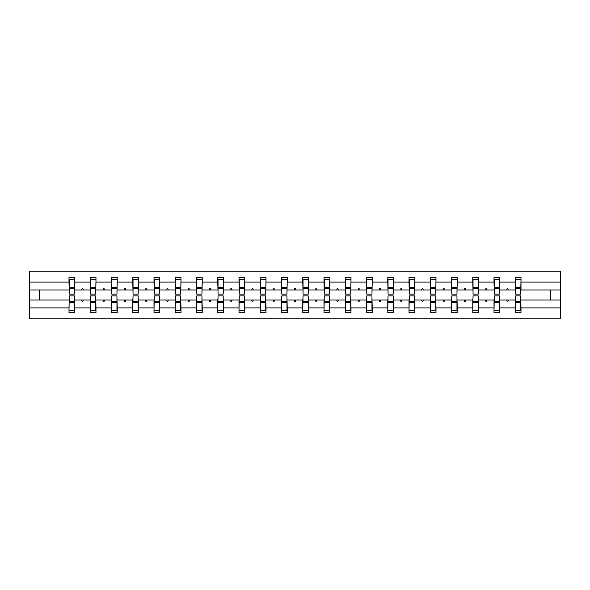 <?xml version="1.0" encoding="UTF-8"?>
<svg xmlns="http://www.w3.org/2000/svg" width="590" height="590" viewBox="0 0 590 590"><rect width="100%" height="100%" fill="white"/><g stroke="black" fill="none" stroke-linecap="round" stroke-linejoin="round"><path stroke-width="0.89" d="M69.281 297.994L69.008 307.906L29.5 307.906L29.5 318.836L560.5 318.836L560.5 307.906L520.992 307.906L520.992 312.707L515.276 312.707L515.276 300.037L506.67 300.037L507.171 301.401L507.85 301.401L508.344 300.037M515.549 297.994L515.276 300.037M560.5 307.906L560.5 289.963L520.992 289.963L520.992 277.293L515.276 277.293L515.276 282.094L499.745 282.094L499.472 292.006M515.549 292.006L515.276 282.094M494.295 297.994L494.022 300.037L485.423 300.037L485.917 301.401L486.595 301.401L487.097 300.037M515.276 307.906L499.745 307.906L499.745 312.707L494.022 312.707L494.022 300.037M499.745 282.094L499.745 277.293L494.022 277.293L494.022 282.094L478.49 282.094L478.225 292.006M494.295 292.006L494.022 282.094M473.047 297.994L472.774 300.037L464.168 300.037L464.669 301.401L465.348 301.401L465.842 300.037M494.022 307.906L478.49 307.906L478.49 312.707L472.774 312.707L472.774 300.037M478.49 282.094L478.49 277.293L472.774 277.293L472.774 282.094L457.243 282.094L456.97 292.006M473.047 292.006L472.774 282.094M451.793 297.994L451.52 300.037L442.92 300.037L443.415 301.401L444.1 301.401L444.595 300.037M472.774 307.906L457.243 307.906L457.243 312.707L451.52 312.707L451.52 300.037M457.243 282.094L457.243 277.293L451.52 277.293L451.52 282.094L435.988 282.094L435.722 292.006M451.793 292.006L451.52 282.094M430.545 297.994L430.272 300.037L421.666 300.037L422.167 301.401L422.846 301.401L423.34 300.037M451.52 307.906L435.988 307.906L435.988 312.707L430.272 312.707L430.272 300.037M435.988 282.094L435.988 277.293L430.272 277.293L430.272 282.094L414.741 282.094L414.468 292.006M430.545 292.006L430.272 282.094M409.29 297.994L409.018 300.037L400.418 300.037L400.912 301.401L401.598 301.401L402.092 300.037M430.272 307.906L414.741 307.906L414.741 312.707L409.018 312.707L409.018 300.037M414.741 282.094L414.741 277.293L409.018 277.293L409.018 282.094L393.493 282.094L393.22 292.006M409.29 292.006L409.018 282.094M388.043 297.994L387.77 300.037L379.171 300.037L379.665 301.401L380.344 301.401L380.838 300.037M409.018 307.906L393.493 307.906L393.493 312.707L387.77 312.707L387.77 300.037M393.493 282.094L393.493 277.293L387.77 277.293L387.77 282.094L372.238 282.094L371.966 292.006M388.043 292.006L387.77 282.094M366.788 297.994L366.515 300.037L357.916 300.037L358.41 301.401L359.096 301.401L359.59 300.037M387.77 307.906L372.238 307.906L372.238 312.707L366.515 312.707L366.515 300.037M372.238 282.094L372.238 277.293L366.515 277.293L366.515 282.094L350.991 282.094L350.718 292.006M366.788 292.006L366.515 282.094M345.541 297.994L345.268 300.037L336.669 300.037L337.163 301.401L337.841 301.401L338.336 300.037M366.515 307.906L350.991 307.906L350.991 312.707L345.268 312.707L345.268 300.037M350.991 282.094L350.991 277.293L345.268 277.293L345.268 282.094L329.736 282.094L329.463 292.006M345.541 292.006L345.268 282.094M324.286 297.994L324.013 300.037L315.414 300.037L315.908 301.401L316.594 301.401L317.088 300.037M345.268 307.906L329.736 307.906L329.736 312.707L324.013 312.707L324.013 300.037M329.736 282.094L329.736 277.293L324.013 277.293L324.013 282.094L308.489 282.094L308.216 292.006M324.286 292.006L324.013 282.094M303.039 297.994L302.766 300.037L294.167 300.037L294.661 301.401L295.339 301.401L295.833 300.037M324.013 307.906L308.489 307.906L308.489 312.707L302.766 312.707L302.766 300.037M308.489 282.094L308.489 277.293L302.766 277.293L302.766 282.094L287.234 282.094L286.961 292.006M303.039 292.006L302.766 282.094M281.784 297.994L281.511 300.037L272.912 300.037L273.406 301.401L274.092 301.401L274.586 300.037M302.766 307.906L287.234 307.906L287.234 312.707L281.511 312.707L281.511 300.037M287.234 282.094L287.234 277.293L281.511 277.293L281.511 282.094L265.987 282.094L265.714 292.006M281.784 292.006L281.511 282.094M260.537 297.994L260.264 300.037L251.665 300.037L252.159 301.401L252.837 301.401L253.331 300.037M281.511 307.906L265.987 307.906L265.987 312.707L260.264 312.707L260.264 300.037M265.987 282.094L265.987 277.293L260.264 277.293L260.264 282.094L244.732 282.094L244.459 292.006M260.537 292.006L260.264 282.094M239.282 297.994L239.009 300.037L230.41 300.037L230.904 301.401L231.59 301.401L232.084 300.037M260.264 307.906L244.732 307.906L244.732 312.707L239.009 312.707L239.009 300.037M244.732 282.094L244.732 277.293L239.009 277.293L239.009 282.094L223.485 282.094L223.212 292.006M239.282 292.006L239.009 282.094M218.035 297.994L217.762 300.037L209.162 300.037L209.656 301.401L210.335 301.401L210.829 300.037M239.009 307.906L223.485 307.906L223.485 312.707L217.762 312.707L217.762 300.037M223.485 282.094L223.485 277.293L217.762 277.293L217.762 282.094L202.23 282.094L201.957 292.006M218.035 292.006L217.762 282.094M196.78 297.994L196.507 300.037L187.908 300.037L188.402 301.401L189.088 301.401L189.582 300.037M217.762 307.906L202.23 307.906L202.23 312.707L196.507 312.707L196.507 300.037M202.23 282.094L202.23 277.293L196.507 277.293L196.507 282.094L180.983 282.094L180.71 292.006M196.78 292.006L196.507 282.094M175.532 297.994L175.26 300.037L166.66 300.037L167.154 301.401L167.833 301.401L168.334 300.037M196.507 307.906L180.983 307.906L180.983 312.707L175.26 312.707L175.26 300.037M180.983 282.094L180.983 277.293L175.26 277.293L175.26 282.094L159.728 282.094L159.455 292.006M175.532 292.006L175.26 282.094M154.278 297.994L154.012 300.037L145.406 300.037L145.9 301.401L146.585 301.401L147.08 300.037M175.26 307.906L159.728 307.906L159.728 312.707L154.012 312.707L154.012 300.037M159.728 282.094L159.728 277.293L154.012 277.293L154.012 282.094L138.48 282.094L138.208 292.006M154.278 292.006L154.012 282.094M133.03 297.994L132.757 300.037L124.158 300.037L124.652 301.401L125.331 301.401L125.832 300.037M154.012 307.906L138.48 307.906L138.48 312.707L132.757 312.707L132.757 300.037M138.48 282.094L138.48 277.293L132.757 277.293L132.757 282.094L117.226 282.094L116.953 292.006M133.03 292.006L132.757 282.094M111.776 297.994L111.51 300.037L102.903 300.037L103.405 301.401L104.083 301.401L104.578 300.037M132.757 307.906L117.226 307.906L117.226 312.707L111.51 312.707L111.51 300.037M117.226 282.094L117.226 277.293L111.51 277.293L111.51 282.094L95.978 282.094L95.705 292.006M111.776 292.006L111.51 282.094M90.528 297.994L90.255 300.037L81.656 300.037L82.15 301.401L82.829 301.401L83.33 300.037M111.51 307.906L95.978 307.906L95.978 312.707L90.255 312.707L90.255 300.037M95.978 282.094L95.978 277.293L90.255 277.293L90.255 282.094L74.724 282.094L74.724 277.293L69.008 277.293L69.008 282.094L29.5 282.094L29.5 271.164L560.5 271.164L560.5 282.094L520.992 282.094M90.528 292.006L90.255 282.094M69.008 307.906L69.008 312.707L74.724 312.707L74.724 300.037L81.656 300.037M69.281 292.006L69.008 282.094M520.719 297.994L520.992 307.906M520.992 289.963L520.719 292.006M499.472 297.994L499.745 307.906M478.225 297.994L478.49 307.906M456.97 297.994L457.243 307.906M435.722 297.994L435.988 307.906M414.468 297.994L414.741 307.906M393.22 297.994L393.493 307.906M371.966 297.994L372.238 307.906M350.718 297.994L350.991 307.906M329.463 297.994L329.736 307.906M308.216 297.994L308.489 307.906M286.961 297.994L287.234 307.906M265.714 297.994L265.987 307.906M244.459 297.994L244.732 307.906M223.212 297.994L223.485 307.906M201.957 297.994L202.23 307.906M180.71 297.994L180.983 307.906M159.455 297.994L159.728 307.906M138.208 297.994L138.48 307.906M116.953 297.994L117.226 307.906M95.705 297.994L95.978 307.906M90.255 307.906L74.724 307.906M506.67 300.037L499.745 300.037M515.276 289.963L508.344 289.963L507.85 288.599L507.171 288.599L506.67 289.963L499.745 289.963M506.67 289.963L508.344 289.963M485.423 300.037L478.49 300.037M494.022 289.963L487.097 289.963L486.595 288.599L485.917 288.599L485.423 289.963L478.49 289.963M485.423 289.963L487.097 289.963M464.168 300.037L457.243 300.037M472.774 289.963L465.842 289.963L465.348 288.599L464.669 288.599L464.168 289.963L457.243 289.963M464.168 289.963L465.842 289.963M442.92 300.037L435.988 300.037M451.52 289.963L444.595 289.963L444.1 288.599L443.415 288.599L442.92 289.963L435.988 289.963M442.92 289.963L444.595 289.963M421.666 300.037L414.741 300.037M430.272 289.963L423.34 289.963L422.846 288.599L422.167 288.599L421.666 289.963L414.741 289.963M421.666 289.963L423.34 289.963M400.418 300.037L393.493 300.037M409.018 289.963L402.092 289.963L401.598 288.599L400.912 288.599L400.418 289.963L393.493 289.963M400.418 289.963L402.092 289.963M379.171 300.037L372.238 300.037M387.77 289.963L380.838 289.963L380.344 288.599L379.665 288.599L379.171 289.963L372.238 289.963M379.171 289.963L380.838 289.963M357.916 300.037L350.991 300.037M366.515 289.963L359.59 289.963L359.096 288.599L358.41 288.599L357.916 289.963L350.991 289.963M357.916 289.963L359.59 289.963M336.669 300.037L329.736 300.037M345.268 289.963L338.336 289.963L337.841 288.599L337.163 288.599L336.669 289.963L329.736 289.963M336.669 289.963L338.336 289.963M315.414 300.037L308.489 300.037M324.013 289.963L317.088 289.963L316.594 288.599L315.908 288.599L315.414 289.963L308.489 289.963M315.414 289.963L317.088 289.963M294.167 300.037L287.234 300.037M302.766 289.963L295.833 289.963L295.339 288.599L294.661 288.599L294.167 289.963L287.234 289.963M294.167 289.963L295.833 289.963M272.912 300.037L265.987 300.037M281.511 289.963L274.586 289.963L274.092 288.599L273.406 288.599L272.912 289.963L265.987 289.963M272.912 289.963L274.586 289.963M251.665 300.037L244.732 300.037M260.264 289.963L253.331 289.963L252.837 288.599L252.159 288.599L251.665 289.963L244.732 289.963M251.665 289.963L253.331 289.963M230.41 300.037L223.485 300.037M239.009 289.963L232.084 289.963L231.59 288.599L230.904 288.599L230.41 289.963L223.485 289.963M230.41 289.963L232.084 289.963M209.162 300.037L202.23 300.037M217.762 289.963L210.829 289.963L210.335 288.599L209.656 288.599L209.162 289.963L202.23 289.963M209.162 289.963L210.829 289.963M187.908 300.037L180.983 300.037M196.507 289.963L189.582 289.963L189.088 288.599L188.402 288.599L187.908 289.963L180.983 289.963M187.908 289.963L189.582 289.963M166.66 300.037L159.728 300.037M175.26 289.963L168.334 289.963L167.833 288.599L167.154 288.599L166.66 289.963L159.728 289.963M166.66 289.963L168.334 289.963M145.406 300.037L138.48 300.037M154.012 289.963L147.08 289.963L146.585 288.599L145.9 288.599L145.406 289.963L138.48 289.963M145.406 289.963L147.08 289.963M124.158 300.037L117.226 300.037M132.757 289.963L125.832 289.963L125.331 288.599L124.652 288.599L124.158 289.963L117.226 289.963M124.158 289.963L125.832 289.963M102.903 300.037L95.978 300.037M111.51 289.963L104.578 289.963L104.083 288.599L103.405 288.599L102.903 289.963L95.978 289.963M102.903 289.963L104.578 289.963M90.255 289.963L83.33 289.963L82.829 288.599L82.15 288.599L81.656 289.963L74.724 289.963L74.724 282.094M81.656 289.963L83.33 289.963M74.451 297.994L74.724 300.037M74.724 289.963L74.451 292.006M69.008 300.037L29.5 300.037L29.5 282.094M29.5 307.906L29.5 300.037M69.008 289.963L29.5 289.963M560.5 289.963L560.5 282.094M39.441 300.037L39.441 289.963M550.558 289.963L550.558 300.037L520.992 300.037M560.5 300.037L550.558 300.037M69.281 288.665L69.281 279.675L74.724 279.675L74.451 294.115L69.281 294.115L69.281 288.665L74.451 288.665M74.451 301.335L74.451 310.325L69.008 310.325L69.281 295.885L74.451 295.885L74.451 301.335L69.281 301.335M90.528 288.665L90.528 279.675L95.978 279.675L95.705 294.115L90.528 294.115L90.528 288.665L95.705 288.665M95.705 301.335L95.705 310.325L90.255 310.325L90.528 295.885L95.705 295.885L95.705 301.335L90.528 301.335M111.776 288.665L111.776 279.675L117.226 279.675L116.953 294.115L111.776 294.115L111.776 288.665L116.953 288.665M116.953 301.335L116.953 310.325L111.51 310.325L111.776 295.885L116.953 295.885L116.953 301.335L111.776 301.335M133.03 288.665L133.03 279.675L138.48 279.675L138.208 294.115L133.03 294.115L133.03 288.665L138.208 288.665M138.208 301.335L138.208 310.325L132.757 310.325L133.03 295.885L138.208 295.885L138.208 301.335L133.03 301.335M154.278 288.665L154.278 279.675L159.728 279.675L159.455 294.115L154.278 294.115L154.278 288.665L159.455 288.665M159.455 301.335L159.455 310.325L154.012 310.325L154.278 295.885L159.455 295.885L159.455 301.335L154.278 301.335M175.532 288.665L175.532 279.675L180.983 279.675L180.71 294.115L175.532 294.115L175.532 288.665L180.71 288.665M180.71 301.335L180.71 310.325L175.26 310.325L175.532 295.885L180.71 295.885L180.71 301.335L175.532 301.335M196.78 288.665L196.78 279.675L202.23 279.675L201.957 294.115L196.78 294.115L196.78 288.665L201.957 288.665M201.957 301.335L201.957 310.325L196.507 310.325L196.78 295.885L201.957 295.885L201.957 301.335L196.78 301.335M218.035 288.665L218.035 279.675L223.485 279.675L223.212 294.115L218.035 294.115L218.035 288.665L223.212 288.665M223.212 301.335L223.212 310.325L217.762 310.325L218.035 295.885L223.212 295.885L223.212 301.335L218.035 301.335M239.282 288.665L239.282 279.675L244.732 279.675L244.459 294.115L239.282 294.115L239.282 288.665L244.459 288.665M244.459 301.335L244.459 310.325L239.009 310.325L239.282 295.885L244.459 295.885L244.459 301.335L239.282 301.335M260.537 288.665L260.537 279.675L265.987 279.675L265.714 294.115L260.537 294.115L260.537 288.665L265.714 288.665M265.714 301.335L265.714 310.325L260.264 310.325L260.537 295.885L265.714 295.885L265.714 301.335L260.537 301.335M281.784 288.665L281.784 279.675L287.234 279.675L286.961 294.115L281.784 294.115L281.784 288.665L286.961 288.665M286.961 301.335L286.961 310.325L281.511 310.325L281.784 295.885L286.961 295.885L286.961 301.335L281.784 301.335M303.039 288.665L303.039 279.675L308.489 279.675L308.216 294.115L303.039 294.115L303.039 288.665L308.216 288.665M308.216 301.335L308.216 310.325L302.766 310.325L303.039 295.885L308.216 295.885L308.216 301.335L303.039 301.335M324.286 288.665L324.286 279.675L329.736 279.675L329.463 294.115L324.286 294.115L324.286 288.665L329.463 288.665M329.463 301.335L329.463 310.325L324.013 310.325L324.286 295.885L329.463 295.885L329.463 301.335L324.286 301.335M345.541 288.665L345.541 279.675L350.991 279.675L350.718 294.115L345.541 294.115L345.541 288.665L350.718 288.665M350.718 301.335L350.718 310.325L345.268 310.325L345.541 295.885L350.718 295.885L350.718 301.335L345.541 301.335M366.788 288.665L366.788 279.675L372.238 279.675L371.966 294.115L366.788 294.115L366.788 288.665L371.966 288.665M371.966 301.335L371.966 310.325L366.515 310.325L366.788 295.885L371.966 295.885L371.966 301.335L366.788 301.335M388.043 288.665L388.043 279.675L393.493 279.675L393.22 294.115L388.043 294.115L388.043 288.665L393.22 288.665M393.22 301.335L393.22 310.325L387.77 310.325L388.043 295.885L393.22 295.885L393.22 301.335L388.043 301.335M409.29 288.665L409.29 279.675L414.741 279.675L414.468 294.115L409.29 294.115L409.29 288.665L414.468 288.665M414.468 301.335L414.468 310.325L409.018 310.325L409.29 295.885L414.468 295.885L414.468 301.335L409.29 301.335M430.545 288.665L430.545 279.675L435.988 279.675L435.722 294.115L430.545 294.115L430.545 288.665L435.722 288.665M435.722 301.335L435.722 310.325L430.272 310.325L430.545 295.885L435.722 295.885L435.722 301.335L430.545 301.335M451.793 288.665L451.793 279.675L457.243 279.675L456.97 294.115L451.793 294.115L451.793 288.665L456.97 288.665M456.97 301.335L456.97 310.325L451.52 310.325L451.793 295.885L456.97 295.885L456.97 301.335L451.793 301.335M473.047 288.665L473.047 279.675L478.49 279.675L478.225 294.115L473.047 294.115L473.047 288.665L478.225 288.665M478.225 301.335L478.225 310.325L472.774 310.325L473.047 295.885L478.225 295.885L478.225 301.335L473.047 301.335M494.295 288.665L494.295 279.675L499.745 279.675L499.472 294.115L494.295 294.115L494.295 288.665L499.472 288.665M499.472 301.335L499.472 310.325L494.022 310.325L494.295 295.885L499.472 295.885L499.472 301.335L494.295 301.335M515.549 288.665L515.549 279.675L520.992 279.675L520.719 294.115L515.549 294.115L515.549 288.665L520.719 288.665M520.719 301.335L520.719 310.325L515.276 310.325L515.549 295.885L520.719 295.885L520.719 301.335L515.549 301.335M74.451 302.154L69.281 302.154M69.281 287.846L74.451 287.846M90.528 287.846L95.705 287.846M111.776 287.846L116.953 287.846M133.03 287.846L138.208 287.846M154.278 287.846L159.455 287.846M95.705 302.154L90.528 302.154M116.953 302.154L111.776 302.154M138.208 302.154L133.03 302.154M159.455 302.154L154.278 302.154M175.532 287.846L180.71 287.846M180.71 302.154L175.532 302.154M196.78 287.846L201.957 287.846M201.957 302.154L196.78 302.154M218.035 287.846L223.212 287.846M223.212 302.154L218.035 302.154M239.282 287.846L244.459 287.846M244.459 302.154L239.282 302.154M260.537 287.846L265.714 287.846M265.714 302.154L260.537 302.154M281.784 287.846L286.961 287.846M286.961 302.154L281.784 302.154M303.039 287.846L308.216 287.846M308.216 302.154L303.039 302.154M324.286 287.846L329.463 287.846M329.463 302.154L324.286 302.154M345.541 287.846L350.718 287.846M350.718 302.154L345.541 302.154M366.788 287.846L371.966 287.846M371.966 302.154L366.788 302.154M388.043 287.846L393.22 287.846M393.22 302.154L388.043 302.154M409.29 287.846L414.468 287.846M414.468 302.154L409.29 302.154M430.545 287.846L435.722 287.846M435.722 302.154L430.545 302.154M451.793 287.846L456.97 287.846M456.97 302.154L451.793 302.154M473.047 287.846L478.225 287.846M478.225 302.154L473.047 302.154M494.295 287.846L499.472 287.846M499.472 302.154L494.295 302.154M515.549 287.846L520.719 287.846M520.719 302.154L515.549 302.154M74.451 302.36L69.281 302.36M69.281 287.64L74.451 287.64M90.528 287.64L95.705 287.64M111.776 287.64L116.953 287.64M133.03 287.64L138.208 287.64M154.278 287.64L159.455 287.64M95.705 302.36L90.528 302.36M116.953 302.36L111.776 302.36M138.208 302.36L133.03 302.36M159.455 302.36L154.278 302.36M175.532 287.64L180.71 287.64M180.71 302.36L175.532 302.36M196.78 287.64L201.957 287.64M201.957 302.36L196.78 302.36M218.035 287.64L223.212 287.64M223.212 302.36L218.035 302.36M239.282 287.64L244.459 287.64M244.459 302.36L239.282 302.36M260.537 287.64L265.714 287.64M265.714 302.36L260.537 302.36M281.784 287.64L286.961 287.64M286.961 302.36L281.784 302.36M303.039 287.64L308.216 287.64M308.216 302.36L303.039 302.36M324.286 287.64L329.463 287.64M329.463 302.36L324.286 302.36M345.541 287.64L350.718 287.64M350.718 302.36L345.541 302.36M366.788 287.64L371.966 287.64M371.966 302.36L366.788 302.36M388.043 287.64L393.22 287.64M393.22 302.36L388.043 302.36M409.29 287.64L414.468 287.64M414.468 302.36L409.29 302.36M430.545 287.64L435.722 287.64M435.722 302.36L430.545 302.36M451.793 287.64L456.97 287.64M456.97 302.36L451.793 302.36M473.047 287.64L478.225 287.64M478.225 302.36L473.047 302.36M494.295 287.64L499.472 287.64M499.472 302.36L494.295 302.36M515.549 287.64L520.719 287.64M520.719 302.36L515.549 302.36"/></g></svg>
